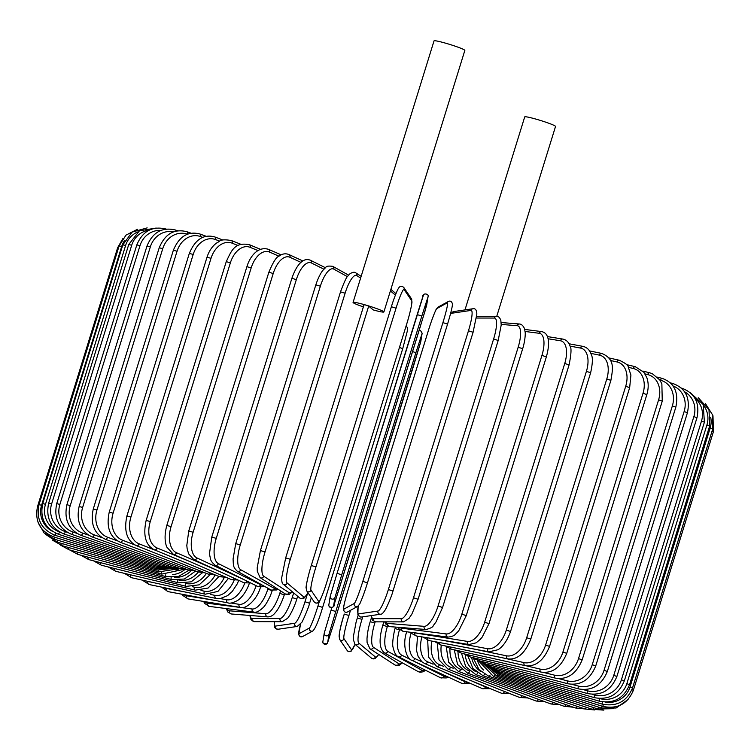 <?xml version="1.0" encoding="UTF-8"?>
<svg xmlns="http://www.w3.org/2000/svg" width="751" height="751" viewBox="0 0 751 751"><rect width="100%" height="100%" fill="white"/><g stroke="black" fill="none" stroke-linecap="round" stroke-linejoin="round"><path stroke-width="1.13" d="M364.075 304.756L366 305.122A16.128 1.267 -162.8 0 0 353.073 302.428A16.128 1.267 -162.8 0 0 363.371 306.877M383.883 311.965A16.128 1.267 -162.8 0 0 366 305.122L368.685 306.108L373.228 309.919A16.128 1.267 -162.8 0 0 383.883 311.965L464.841 50.42A16.128 1.267 -162.8 0 0 446.967 43.577A16.128 1.267 -162.8 0 0 434.031 40.883L353.073 302.428M496.74 316.359L555.533 126.45A16.128 1.267 -162.8 0 0 537.65 119.606A16.128 1.267 -162.8 0 0 524.714 116.912L464.972 309.919M626.841 683.663A21.995 21.544 -50 0 1 599.617 698.524L599.298 701.181C613.708 703.931 623.79 698.439 629.545 684.705L626.841 683.663L706.935 424.916A21.995 21.544 -50 0 0 703.64 405.474M706.935 424.916L709.648 425.948L709 409.708L698.299 397.73M497.885 670.089L497.904 671.432L599.298 701.181M624.306 680.913L621.396 679.815L701.49 421.067L704.4 422.156L624.306 680.913C618.542 694.666 608.582 700.251 594.445 697.66A2.441 0.657 105.9 0 1 594.539 694.947A21.995 21.112 -57.1 0 0 621.396 679.815M592.445 694.346L594.539 694.947M701.49 421.067A21.995 21.112 -57.1 0 0 694.778 398.021M494.665 667.808A2.441 0.657 105.9 0 0 494.871 669.235L594.445 697.66M616.881 676.501L613.774 675.346L693.868 416.598L696.975 417.744L616.881 676.501C611.107 690.291 601.335 695.98 587.564 693.567A2.441 0.854 105.5 0 1 587.451 690.789A21.995 20.512 -61 0 0 613.774 675.346M583.217 689.615L587.451 690.789M693.868 416.598A21.995 20.512 -61 0 0 684.63 391.825M490.187 665.151A2.441 0.854 105.5 0 0 490.572 666.672L587.564 693.567M681.589 388.305A2.441 0.854 -74.5 0 1 681.936 388.22L681.317 388.051M607.324 671.497L604.039 670.296L684.133 411.539L687.428 412.74L607.324 671.497C601.542 685.334 592.004 691.145 578.711 688.93A2.441 1.051 105 0 1 578.392 686.085A21.995 19.761 -63.5 0 0 604.039 670.296M571.98 684.368L578.392 686.085M684.133 411.539A21.995 19.761 -63.5 0 0 673.037 385.958M484.479 662.138A2.441 1.051 105 0 0 485.033 663.762L578.711 688.93M671.873 384.465A2.441 1.051 -75 0 1 673.046 383.573L670.324 382.841M595.731 665.94L592.248 664.691L672.352 405.934L675.825 407.183L595.731 665.94C589.929 679.843 580.673 685.794 567.963 683.767A2.441 1.239 104.5 0 1 567.427 680.875A21.995 18.859 -65.2 0 0 592.248 664.691M558.782 678.641L567.427 680.875M672.352 405.934A21.995 18.859 -65.2 0 0 660.495 380.241L659.885 380.081M477.58 658.796A2.441 1.239 104.5 0 0 478.312 660.542L567.963 683.767M660.495 380.241A2.441 1.239 -75.5 0 1 662.251 378.401L657.463 377.162M582.166 659.876L578.514 658.58L658.608 399.832L662.26 401.118L582.166 659.876C576.355 673.863 567.427 679.946 555.383 678.144A2.441 1.418 104 0 1 554.66 675.205A21.995 17.817 -66.5 0 0 578.514 658.58M543.686 672.474L554.66 675.205M658.608 399.832A21.995 17.817 -66.5 0 0 647.719 374.571L645.015 373.895M469.544 655.135A2.441 1.418 104 0 0 470.445 657.022L555.383 678.144M647.719 374.571A2.441 1.418 -76 0 1 649.624 372.768L642.837 371.078M566.742 653.351L562.931 652.018L643.025 393.261L646.836 394.594L566.742 653.351C560.922 667.432 552.37 673.675 541.086 672.089A2.441 1.586 103.3 0 1 540.166 669.103A21.995 16.635 -67.6 0 0 562.931 652.018M526.629 665.893L540.166 669.103M643.025 393.261A21.995 16.635 -67.6 0 0 633.234 368.469L628.465 367.333M460.429 651.192A2.441 1.586 103.3 0 0 461.508 653.239L541.086 672.089M633.234 368.469A2.441 1.586 -76.7 0 1 635.271 366.695L626.559 364.629M549.572 646.404L545.611 645.043L625.705 386.286L629.667 387.657L549.572 646.404C543.743 660.608 535.613 667.019 525.165 665.649A2.441 1.737 102.6 0 1 524.067 662.617A21.995 15.33 -68.4 0 0 545.611 645.043M501.612 657.604L524.067 662.617M625.705 386.286A21.995 15.33 -68.4 0 0 617.134 361.982L610.347 360.471M450.318 646.968A2.441 1.737 102.6 0 0 451.558 649.211L525.165 665.649M617.134 361.982A2.441 1.737 -77.4 0 1 619.293 360.245L608.742 357.889M530.797 639.11L526.695 637.712L606.789 378.964L610.892 380.363L530.797 639.11C524.968 653.445 517.289 660.035 507.76 658.88A2.441 1.887 101.7 0 1 506.484 655.811A21.995 13.903 -69.1 0 0 526.695 637.712M470.717 648.395L506.484 655.811M606.789 378.964A21.995 13.903 -69.1 0 0 599.551 355.176L590.812 353.364M439.288 642.499A2.441 1.887 101.7 0 0 440.677 644.968L507.76 658.88M599.551 355.176A2.441 1.887 -78.3 0 1 601.814 353.458L589.516 350.905M510.549 631.507L506.315 630.08L586.418 371.332L590.643 372.759L510.549 631.507C505.958 644.536 499.509 648.967 497.885 649.756L488.995 651.821A2.441 2.009 100.6 0 1 487.549 648.723A21.995 12.373 -69.7 0 0 506.315 630.08M441.025 639.993L487.549 648.723M586.418 371.332A21.995 12.373 -69.7 0 0 580.617 348.089L570 346.098M427.432 637.787A2.441 2.009 100.6 0 0 428.952 640.556L488.995 651.821M580.617 348.089A2.441 2.009 -79.4 0 1 582.964 346.38L569.005 343.77M488.985 623.659L484.648 622.213L564.743 363.465L569.08 364.902L488.985 623.659L482.189 637.111L480.236 639.411L476.125 642.828L469.028 644.546A2.441 2.122 99.2 0 1 467.413 641.41A21.995 10.749 -70.3 0 0 484.648 622.213M414.308 632.755A21.995 10.749 -70.3 0 0 414.862 632.877L467.413 641.41M564.743 363.465A21.995 10.749 -70.3 0 0 560.471 340.776L548.042 338.757M414.862 632.877A2.441 2.122 99.2 0 0 416.476 636.003L469.028 644.546M560.471 340.776A2.441 2.122 -80.8 0 1 562.875 339.086L547.366 336.561M466.268 615.623L461.837 614.158L541.931 355.411L546.371 356.866L466.268 615.623L458.823 630.587L457.106 632.614C455.19 634.004 455.172 636.285 448.009 637.092A2.441 2.215 97.3 0 1 446.216 633.928A21.995 9.04 -70.8 0 0 461.837 614.158M399.701 627.414A21.995 9.04 -70.8 0 0 401.56 628.193L446.216 633.928M541.931 355.411A21.995 9.04 -70.8 0 0 539.284 333.294L525.08 331.473M401.56 628.193A2.441 2.215 97.3 0 0 403.353 631.347L448.009 637.092M539.284 333.294A2.441 2.215 -82.7 0 1 541.696 331.604L524.724 329.426M442.433 607.475L438.068 605.991L518.162 347.244L522.677 348.708L442.583 607.456L435.993 622.006L433.299 625.583C433.111 626.954 430.717 628.258 426.117 629.516A2.441 2.3 94.6 0 1 424.127 626.343A21.995 7.266 -71.2 0 0 438.068 605.991M385.488 621.856A21.995 7.266 -71.2 0 0 387.713 623.433L424.127 626.343M518.162 347.244A21.995 7.266 -71.2 0 0 517.195 325.699L501.227 324.432M387.713 623.433A2.441 2.3 94.6 0 0 389.694 626.616L426.117 629.516M517.195 325.699A2.441 2.3 -85.4 0 1 519.57 324.01L501.18 322.545M418.007 599.251L413.51 597.758L493.614 339.011L498.195 340.475L418.091 599.232L411.858 614.13L408.976 618.439L403.559 621.884A2.441 2.356 90.1 0 1 401.316 618.693A21.995 5.435 -71.6 0 0 413.51 597.758M371.379 615.567A21.995 5.435 -71.6 0 0 373.407 618.646L401.316 618.693M493.614 339.011A21.995 5.435 -71.6 0 0 494.383 318.058L476.5 318.03M373.407 618.646A2.441 2.356 90.1 0 0 375.65 621.837L403.559 621.884M494.383 318.058A2.441 2.356 -89.9 0 1 496.636 316.359L476.716 316.331M392.951 591.018L388.37 589.535L468.464 330.787L473.055 332.271M358.218 606.019A21.995 3.567 -72.1 0 0 358.771 613.867L377.96 611.051A21.995 3.567 -72.1 0 0 388.37 589.535M377.96 611.051A2.441 2.403 81.7 0 0 380.607 614.215C381.555 614.487 383.01 613.182 384.963 610.319L386.164 608.216C389.553 601.072 391.825 595.336 392.998 590.999L473.092 332.252L476.847 314.125C476.697 310.097 475.402 308.304 472.961 308.745L453.773 311.562A2.441 2.403 -98.3 0 0 451.83 313.233A21.995 3.567 -72.1 0 0 450.384 314.34M468.464 330.787A21.995 3.567 -72.1 0 0 471.018 310.416L451.83 313.233M358.771 613.867A2.441 2.403 81.7 0 0 361.419 617.031L380.607 614.215M471.018 310.416A2.441 2.403 -98.3 0 1 472.961 308.745M367.464 582.851L362.817 581.377L442.912 322.63L447.568 324.085L367.474 582.823C363.202 596.801 359.025 605.794 359.447 604.395L357.72 606.357A2.441 2.431 61.3 0 1 354.228 603.475A21.995 1.671 -72.5 0 0 362.817 581.377M442.912 322.63A21.995 1.671 -72.5 0 0 447.286 302.841A2.441 2.431 -118.7 0 1 448.431 301.433C450.271 300.635 451.576 301.348 452.346 303.582C452.487 304.822 452.703 306.84 447.568 324.085L367.474 582.832M447.286 302.841L436.969 308.492A21.995 1.671 -72.5 0 0 428.37 330.59L348.276 589.347A21.995 1.671 -72.5 0 0 343.902 609.127L354.228 603.475M343.902 609.127A2.441 2.431 61.3 0 0 347.403 612.009L357.72 606.357M347.403 612.009C345.563 612.807 344.258 612.093 343.489 609.859C343.348 608.62 343.132 606.601 348.267 589.357L348.267 589.375M348.267 589.357L428.37 330.618M436.969 308.492A2.441 2.431 -118.7 0 1 438.115 307.084L436.387 309.046C436.81 307.647 432.632 316.64 428.361 330.6M341.733 574.797L337.058 573.351L417.162 314.594L421.827 316.04L341.733 574.797L334.965 597.458L333.594 605.907L335.293 600.997L419.893 327.943L426.662 305.272L428.032 296.823L421.827 316.04M330.299 596.022L337.058 573.351L330.224 596.35A2.441 2.431 9.2 0 0 332.073 599.11A2.441 2.431 9.2 0 0 334.965 597.458M337.058 573.351L423.357 295.387M330.224 596.35L328.854 604.799A2.441 2.431 9.2 0 0 330.703 607.559A2.441 2.431 9.2 0 0 333.594 605.907M328.854 604.799C327.934 607.559 335.012 609.286 334.57 603.222L339.799 586.691M428.032 296.823A2.441 2.431 -170.8 0 0 428.108 296.495L425.057 310.98L339.799 586.7M315.946 566.911L311.29 565.512C307.375 577.848 305.695 588.277 306.079 587.676L306.671 590.812A2.441 2.422 -34.2 0 0 311.017 590.145L318.602 601.326A21.995 2.15 106.8 0 0 326.638 582.663L406.732 323.916A21.995 2.15 106.8 0 0 411.67 300.682L404.076 289.51A21.995 2.15 106.8 0 0 396.049 308.163L315.946 566.911A21.995 2.15 106.8 0 0 311.017 590.145M306.361 588.746A21.995 2.15 -73.2 0 1 311.29 565.512L391.384 306.737L396.049 308.163M311.299 565.475L391.384 306.737C393.937 298.053 398.058 288.45 398.265 288.75C399.654 286.009 401.494 285.568 403.775 287.436A2.441 2.422 145.8 0 1 404.076 289.51M306.671 590.812L314.256 601.992A2.441 2.422 -34.2 0 0 318.602 601.326M406.723 323.953L326.638 582.663C324.085 591.375 319.964 600.978 319.757 600.678C318.368 603.419 316.537 603.86 314.256 601.992M403.775 287.436L411.36 298.616L411.942 301.752C412.327 301.151 410.656 311.581 406.742 323.934L406.732 323.916M411.36 298.616A2.441 2.422 145.8 0 1 411.67 300.682M368.685 306.108L290.318 559.279L285.709 557.927M395.392 295.096L390.398 290.909M290.318 559.279A21.995 4.046 106.4 0 0 287.201 583.048L303.695 596.876A21.995 4.046 106.4 0 0 307.976 592.746M308.032 592.83L304.211 598.003L301.001 598.707L299.818 598.068A2.441 2.394 -50 0 0 303.695 596.876M299.818 598.068L283.334 584.24A2.441 2.394 -50 0 0 287.201 583.048M360.611 278.077L356.772 275.589A21.995 5.905 105.9 0 0 345.122 293.19L265.028 551.938L260.428 550.567L257.217 567.709L257.302 571.323L260.118 577.632A2.441 2.347 -57.1 0 0 263.714 576.233L288.975 592.595A21.995 5.905 105.9 0 0 292.195 591.675M265.028 551.938A21.995 5.905 105.9 0 0 263.714 576.233M340.597 291.895L345.122 293.19M260.118 577.632L285.38 593.994A2.441 2.347 -57.1 0 0 288.975 592.595M361.147 276.33L355.833 272.895A2.441 2.347 122.9 0 1 356.772 275.589M347.403 276.659L333.773 269.102A21.995 7.726 105.5 0 0 320.367 286.197L240.273 544.954L235.73 543.621L233.073 558.941L233.298 563.532C234.105 565.663 232.481 566.517 237.325 571.258A2.441 2.281 -61 0 0 240.714 569.737L274.556 588.512A21.995 7.726 105.5 0 0 277.119 588.643M240.273 544.954A21.995 7.726 105.5 0 0 240.714 569.737M235.73 543.621L315.833 284.864L320.367 286.197M237.325 571.258L271.167 590.042A2.441 2.281 -61 0 0 274.556 588.512M348.595 275.138L332.759 266.352A2.441 2.281 119 0 1 333.773 269.102M323.878 269.187L311.449 262.981A21.995 9.481 105 0 0 296.335 279.625L216.241 538.373L211.782 537.078L209.557 553.196L209.858 556.04C210.674 558.359 209.491 560.528 215.161 565.24A2.441 2.197 -63.5 0 0 218.381 563.625L260.559 584.672A21.995 9.481 105 0 0 262.277 585.113M216.241 538.373A21.995 9.481 105 0 0 218.381 563.625M211.782 537.078L291.876 278.33L296.335 279.625M215.161 565.24L257.34 586.287A2.441 2.197 -63.5 0 0 260.559 584.672M325.408 267.713L310.407 260.231A2.441 2.197 116.5 0 1 311.449 262.981M300.991 262.39L289.961 257.293A21.995 11.171 104.5 0 0 273.214 273.495L193.12 532.252L188.745 531.004L186.811 545.433L187.14 548.643L188.642 553.881L193.842 559.617A2.441 2.093 -65.2 0 0 196.903 557.927L245.201 580.232M193.12 532.252A21.995 11.171 104.5 0 0 196.903 557.927M188.745 531.004L268.849 272.247L273.214 273.495M193.842 559.617L244.019 582.785A2.441 2.093 -65.2 0 0 247.06 581.161M302.869 260.972L288.947 254.551A2.441 2.093 114.8 0 1 289.961 257.293M278.959 256.185L269.487 252.073A21.995 12.776 104 0 0 251.181 267.882L171.078 526.629L166.816 525.428C163.361 538.26 166.027 545.545 166.966 547.282L173.519 554.473A2.441 1.981 -66.5 0 0 176.419 552.708L217.602 570.591M171.078 526.629A21.995 12.776 104 0 0 176.419 552.708M166.816 525.428L246.91 266.68L251.181 267.882M173.519 554.473L231.317 579.575A2.441 1.981 -66.5 0 0 234.068 578.195M281.174 254.842L268.529 249.351A2.441 1.981 113.5 0 1 269.487 252.073M257.95 250.571L250.167 247.351A21.995 14.278 103.3 0 0 230.388 262.803L150.294 521.56L146.154 520.405C142.878 535.491 145.619 545.301 154.359 549.816A2.441 1.849 -67.6 0 0 157.1 547.995L187.91 560.725M150.294 521.56A21.995 14.278 103.3 0 0 157.1 547.995M146.154 520.405L226.248 261.658L230.388 262.803M154.359 549.816L219.339 576.665A2.441 1.849 -67.6 0 0 221.827 575.444M260.503 249.304L249.285 244.666A2.441 1.849 112.4 0 1 250.167 247.351M238.142 245.549L232.153 243.183A21.995 15.668 102.6 0 0 211.012 258.316L130.918 517.063L126.91 515.975C123.708 530.948 126.91 540.861 136.522 545.714A2.441 1.699 -68.4 0 0 139.095 543.818L156.987 550.905M130.918 517.063A21.995 15.668 102.6 0 0 139.095 543.818M126.91 515.975L207.004 257.217L211.012 258.316M136.522 545.714L208.187 574.102A2.441 1.699 -68.4 0 0 210.411 572.975M241.005 244.347L231.383 240.536A2.441 1.699 111.6 0 1 232.153 243.183M219.677 241.137L215.593 239.578A21.995 16.944 101.7 0 0 193.195 254.448L113.091 513.196L109.233 512.163C106.088 527.042 109.721 537.049 120.132 542.184A2.441 1.549 -69.1 0 0 122.526 540.222L134.861 544.926M113.091 513.196A21.995 16.944 101.7 0 0 122.526 540.222M109.233 512.163L189.327 253.406L193.195 254.448M120.132 542.184L197.945 571.896A2.441 1.549 -69.1 0 0 199.926 570.835M222.84 240.001L214.936 236.987A2.441 1.549 110.9 0 1 215.593 239.578M202.704 237.363L200.592 236.584A21.995 18.099 100.6 0 0 177.058 251.228L96.963 509.976L93.265 509C90.167 523.794 94.185 533.886 105.318 539.256A2.441 1.371 -69.7 0 0 107.534 537.218L117.56 540.927M96.963 509.976A21.995 18.099 100.6 0 0 107.534 537.218M93.265 509L173.359 250.243L177.058 251.228M105.318 539.256L188.679 570.065A2.441 1.371 -69.7 0 0 190.435 569.033M206.149 236.283L200.076 234.04A2.441 1.371 110.3 0 1 200.592 236.584M187.356 234.237L187.281 234.209A21.995 19.104 99.2 0 0 162.742 248.675L82.648 507.423L79.118 506.512C76.048 521.241 80.413 531.389 92.204 536.956A2.441 1.192 -70.3 0 0 94.222 534.853L102.08 537.669M82.648 507.423A21.995 19.104 99.2 0 0 94.222 534.853M79.118 506.512L159.221 247.755L162.742 248.675M92.204 536.956L180.484 568.629A2.441 1.192 -70.3 0 0 182.014 567.606M191.064 233.204L186.915 231.721A2.441 1.192 109.7 0 1 187.281 234.209M173.537 231.862A21.995 19.967 97.3 0 0 150.36 246.816L70.256 505.573L66.905 504.719C63.863 519.392 68.519 529.586 80.883 535.294A2.441 1.004 -70.8 0 0 82.704 533.116L88.43 535.116M70.256 505.573A21.995 19.967 97.3 0 0 82.704 533.116M66.905 504.719L147.008 245.962L150.36 246.816M80.883 535.294L173.397 567.596A2.441 1.004 -70.8 0 0 174.72 566.564M177.696 230.792L175.556 230.05A2.441 1.004 109.2 0 1 175.987 231.12M160.949 230.397A21.995 20.681 94.6 0 0 139.986 245.671L59.883 504.419L56.719 503.63C53.697 518.265 58.597 528.488 71.439 534.29A2.441 0.807 -71.2 0 0 73.054 532.046L76.677 533.276M59.883 504.419A21.995 20.681 94.6 0 0 73.054 532.046M56.719 503.63L136.823 244.882L139.986 245.671M71.439 534.29L167.501 566.967A2.441 0.807 -71.2 0 0 168.618 565.925M149.252 230.125A21.995 21.235 90.1 0 0 131.707 245.23L51.612 503.987L48.646 503.264C45.633 517.861 50.73 528.094 63.948 533.952A2.441 0.601 -71.6 0 0 65.346 531.633L66.895 532.149M51.612 503.987A21.995 21.235 90.1 0 0 65.346 531.633M48.646 503.264L128.74 244.507L131.707 245.23M63.948 533.952L162.817 566.761A2.441 0.601 -71.6 0 0 163.737 565.691M137.621 231.993A21.995 21.629 81.7 0 0 125.595 245.511L45.492 504.268L42.723 503.611C39.719 518.19 44.966 528.413 58.465 534.28L59.62 532.008M45.492 504.268A21.995 21.629 81.7 0 0 59.122 531.717M42.723 503.611L122.826 244.854L125.595 245.511M58.465 534.28L159.39 566.967L160.113 565.869M124.75 240.311A21.995 21.863 61.3 0 0 121.681 246.516L41.587 505.263L39.014 504.672C36.02 519.232 41.361 529.436 55.039 535.275L55.865 533.266M41.587 505.263A21.995 21.863 61.3 0 0 52.335 531.276M39.014 504.672L119.118 245.924L121.681 246.516M55.039 535.275L157.259 567.596L157.785 566.451M38.508 506.578L37.55 506.446C34.555 521.006 39.934 531.164 53.697 536.927L54.26 535.012M37.55 506.446L117.644 247.689L118.527 247.811M53.697 536.927L156.415 568.629L156.762 567.437M38.019 522.18L43.99 532.844L54.438 539.218L54.776 537.265M54.438 539.218L156.884 570.065L157.043 568.817M45.52 534.299L57.264 542.147L57.395 540.11M57.264 542.147L158.658 571.896L158.649 570.525M52.701 540.279L62.145 545.667A2.441 0.657 -74.1 0 1 62.08 543.555M176.156 570.347A21.995 21.112 -57.1 0 0 179.189 568.723M62.145 545.667L161.728 574.102A2.441 0.657 -74.1 0 1 161.549 572.553M60.512 545.132L69.064 549.779A2.441 0.854 -74.5 0 1 68.801 547.573M172.589 574.562A21.995 20.512 -61 0 0 184.774 569.633M69.064 549.779L166.065 576.674A2.441 0.854 -74.5 0 1 165.718 574.872M69.683 549.948L77.954 554.435A2.441 1.051 -75 0 1 77.494 552.116M174.626 577.322A21.995 19.761 -63.5 0 0 191.111 570.769M77.954 554.435L171.632 579.594A2.441 1.051 -75 0 1 171.144 577.463M80.676 555.158L88.749 559.598A2.441 1.239 -75.5 0 1 88.111 557.158M179.085 580.204A21.995 18.859 -65.2 0 0 198.32 572.037M88.749 559.598L178.4 582.823A2.441 1.239 -75.5 0 1 177.78 580.288M93.537 560.837L101.376 565.231A2.441 1.418 -76 0 1 100.559 562.659M185.253 583.33L185.581 583.414A21.995 17.817 -66.5 0 0 206.375 573.388M101.376 565.231L186.304 586.362A2.441 1.418 -76 0 1 185.581 583.414M108.163 566.921L115.729 571.304A2.441 1.586 -76.7 0 1 114.753 568.563M192.622 586.756L194.387 587.169A21.995 16.635 -67.6 0 0 215.152 574.937L208.187 574.102M115.729 571.304L195.298 590.155A2.441 1.586 -76.7 0 1 194.387 587.169M124.441 573.37L131.707 577.754A2.441 1.737 -77.4 0 1 130.58 574.825M200.986 590.446L204.216 591.168A21.995 15.33 -68.4 0 0 224.23 577.557M131.707 577.754L205.314 594.201A2.441 1.737 -77.4 0 1 204.216 591.168M142.258 580.11L149.186 584.541A2.441 1.887 -78.3 0 1 147.909 581.481L154.115 582.757M146.511 581.067A21.995 13.903 -69.1 0 0 147.909 581.481M210.242 594.398L214.993 595.383A21.995 13.903 -69.1 0 0 234.096 580.326M149.186 584.541L216.269 598.453A2.441 1.887 -78.3 0 1 214.993 595.383M161.484 587.094L168.036 591.619A2.441 2.009 -79.4 0 1 166.591 588.512L184.915 591.948M164.375 587.695A21.995 12.373 -69.7 0 0 166.591 588.512M220.296 598.585L226.642 599.777A21.995 12.373 -69.7 0 0 244.742 583.086M168.036 591.619L228.079 602.884A2.441 2.009 -79.4 0 1 226.642 599.777M181.986 594.238L182.718 595.412L188.125 598.923A2.441 2.122 -80.8 0 1 186.511 595.787L214.542 600.34M183.92 594.595A21.995 10.749 -70.3 0 0 186.511 595.787M230.923 602.997L239.062 604.32A21.995 10.749 -70.3 0 0 256.119 585.677M188.125 598.923L240.677 607.456A2.441 2.122 -80.8 0 1 239.062 604.32M203.634 601.438L204.685 603.438L209.304 606.395A2.441 2.215 -82.7 0 1 207.511 603.241L252.167 608.977A21.995 9.04 -70.8 0 0 267.788 589.216L268.06 588.315M204.826 601.635A21.995 9.04 -70.8 0 0 207.511 603.241M209.304 606.395L253.96 612.14A2.441 2.215 -82.7 0 1 252.167 608.977M253.96 612.14C256.072 612.797 259.095 611.323 263.019 607.7C264.915 606.066 267.365 602.077 270.388 595.721L272.219 590.671L267.788 589.216M226.276 608.582L227.891 612.084L231.43 613.989A2.441 2.3 -85.4 0 1 229.44 610.816L265.863 613.717A21.995 7.266 -71.2 0 0 279.794 593.365L280.564 590.877M226.924 608.667A21.995 7.266 -71.2 0 0 229.44 610.816M231.43 613.989L267.854 616.9A2.441 2.3 -85.4 0 1 265.863 613.717M284.16 594.858L279.794 593.365M249.82 615.454L251.012 619.744L254.364 621.64A2.441 2.356 -89.9 0 1 252.12 618.448L280.039 618.495A21.995 5.435 -71.6 0 0 292.223 597.561L293.669 592.914M250.111 615.482A21.995 5.435 -71.6 0 0 252.12 618.448M254.364 621.64L282.273 621.687A2.441 2.356 -89.9 0 1 280.039 618.495M296.72 599.054L292.223 597.561M274.284 621.668L274.791 627.545L275.777 628.7L278.039 629.254A2.441 2.403 -98.3 0 1 275.392 626.099L294.58 623.283A21.995 3.567 -72.1 0 0 304.99 601.767L307.394 593.985M274.378 621.678A21.995 3.567 -72.1 0 0 275.392 626.099M278.039 629.254L297.227 626.447A2.441 2.403 -98.3 0 1 294.58 623.283M309.572 603.25L304.99 601.767M300.494 624.109L298.738 634.867L300.513 636.782L302.569 636.566A2.441 2.431 -118.7 0 1 299.067 633.694L309.384 628.043A21.995 1.671 -72.5 0 0 317.983 605.944L319.457 601.166M300.513 624.09A21.995 1.671 -72.5 0 0 299.067 633.694M399.466 347.45L402.733 348.642L322.63 607.381M302.569 636.566L312.885 630.915A2.441 2.431 -118.7 0 1 309.384 628.043M312.885 630.915C315.476 628.334 318.724 620.495 322.639 607.399L317.983 605.944M420.701 341.977A2.441 2.431 9.2 0 0 420.776 341.649L333.838 623.405L413.942 364.657L420.701 341.977L422.071 333.528L415.876 352.745L335.772 611.502L329.013 634.173L327.643 642.612L333.838 623.405L327.276 643.41C323.859 644.198 322.404 643.56 322.892 641.504A2.441 2.431 -170.8 0 0 324.751 644.264A2.441 2.431 -170.8 0 0 327.643 642.612M335.772 611.502L331.107 610.056L331.858 607.634L324.338 632.727M329.013 634.173A2.441 2.431 -170.8 0 1 326.122 635.815A2.441 2.431 -170.8 0 1 324.263 633.055L322.892 641.504M415.876 352.745L412.59 351.552M422.071 333.528A2.441 2.431 9.2 0 0 422.146 333.2L420.447 330.402L419.142 330.374M350.529 610.291L348.924 615.491A21.995 2.15 106.8 0 0 343.986 638.716L351.581 649.897A21.995 2.15 106.8 0 0 355.007 644.339M351.581 649.897A2.441 2.422 145.8 0 1 347.225 650.563L348.671 651.643L351.205 651.145L355.026 644.358M344.277 614.055L344.268 614.083A21.995 2.15 -73.2 0 0 339.33 637.317M343.986 638.716A2.441 2.422 145.8 0 1 339.64 639.392L347.225 650.563M348.924 615.491L344.258 614.065C340.109 626.86 338.57 635.299 339.64 639.392M362.742 616.834L361.963 619.35A21.995 4.046 106.4 0 0 358.856 643.119L375.34 656.937A21.995 4.046 106.4 0 0 378.673 654.431M375.34 656.937A2.441 2.394 130 0 1 371.463 658.139L373.454 658.899L375.068 658.543L378.786 654.496M358.856 643.119A2.441 2.394 130 0 1 354.979 644.311L371.463 658.139M361.963 619.35L357.354 617.998M375.19 621.809L374.805 623.048A21.995 5.905 105.9 0 0 373.491 647.334L398.753 663.706A21.995 5.905 105.9 0 0 402.085 662.682M398.753 663.706A2.441 2.347 122.9 0 1 395.167 665.104L399.063 665.442L402.405 662.861M373.491 647.334A2.441 2.347 122.9 0 1 369.896 648.742L395.167 665.104M374.805 623.048L370.205 621.678C369.689 623.264 367.521 630.192 366.995 638.81L367.079 642.434L369.896 648.742M387.544 625.921L387.347 626.559A21.995 7.726 105.5 0 0 387.788 651.342L421.63 670.127A21.995 7.726 105.5 0 0 424.897 669.939M421.63 670.127A2.441 2.281 119 0 1 418.241 671.647L420.081 672.258L423.198 671.788L425.592 670.286M387.788 651.342A2.441 2.281 119 0 1 384.399 652.872L418.241 671.647M387.347 626.559L382.813 625.226C378.729 639.411 379.255 648.629 384.399 652.872M413.763 661.162L443.813 676.163A21.995 9.481 105 0 0 446.873 676.444M443.813 676.163A2.441 2.197 116.5 0 1 440.593 677.778L446.272 677.946L448.131 677.027M399.616 629.46L399.494 629.854A21.995 9.481 105 0 0 401.635 655.107L410.722 659.641M401.635 655.107A2.441 2.197 116.5 0 1 398.415 656.721L440.593 677.778M399.494 629.854L395.035 628.559L394.5 630.408C392.726 639.261 392.257 644.94 393.102 647.446C394.406 652.976 396.181 656.074 398.415 656.721M441.325 670.774L465.113 681.758A21.995 11.171 104.5 0 0 467.817 682.283M465.113 681.758A2.441 2.093 114.8 0 1 462.053 683.457L469.826 683.157M411.219 632.699L411.154 632.915A21.995 11.171 104.5 0 0 414.937 658.599L421.978 661.847M414.937 658.599A2.441 2.093 114.8 0 1 411.877 660.289L462.053 683.457M411.154 632.915L408.525 632.013M470.943 680.622L485.381 686.893A21.995 12.776 104 0 0 487.493 687.456M485.381 686.893A2.441 1.981 113.5 0 1 482.471 688.648L490.497 688.705M421.893 636.886A21.995 12.776 104 0 0 427.582 661.791L433.111 664.194M427.582 661.791A2.441 1.981 113.5 0 1 424.672 663.546L482.471 688.648M501.781 690.394L504.456 691.502A21.995 14.278 103.3 0 0 505.432 691.849M504.456 691.502A2.441 1.849 112.4 0 1 501.715 693.333L509.995 693.652M431.909 641.11A21.995 14.278 103.3 0 0 439.476 664.654L443.588 666.353M439.476 664.654A2.441 1.849 112.4 0 1 436.735 666.484L501.715 693.333M522.142 695.708A2.441 1.699 111.6 0 1 519.617 697.463L528.16 697.998M441.288 645.1A21.995 15.668 102.6 0 0 450.525 667.179L453.247 668.259M450.525 667.179A2.441 1.699 111.6 0 1 447.953 669.075L519.617 697.463M538.364 699.322A2.441 1.549 110.9 0 1 536.064 701.021L544.851 701.716M450.009 648.761A21.995 16.944 101.7 0 0 460.654 669.338L461.987 669.854M460.654 669.338A2.441 1.549 110.9 0 1 458.251 671.3L536.064 701.021M552.999 702.307A2.441 1.371 110.3 0 1 550.924 703.969L559.936 704.795M458.016 651.934A21.995 18.099 100.6 0 0 469.741 671.103A2.441 1.371 110.3 0 1 467.563 673.149L550.924 703.969M565.935 704.635A2.441 1.192 109.7 0 1 564.085 706.278L573.304 707.207M465.226 654.731A21.995 19.104 99.2 0 0 476.247 671.845M477.664 672.934A2.441 1.192 109.7 0 1 475.805 674.605L564.085 706.278M577.078 706.297A2.441 1.004 109.2 0 1 575.444 707.958L584.851 708.944M471.6 657.313A21.995 19.967 97.3 0 0 481.091 671.732M484.451 674.229A2.441 1.004 109.2 0 1 482.931 675.656L575.444 707.958M586.343 707.292A2.441 0.807 108.8 0 1 584.926 708.972L594.792 709.967M477.336 660.26A21.995 20.681 94.6 0 0 483.653 670.07M490.093 675.027A2.441 0.807 108.8 0 1 488.863 676.294L584.926 708.972M593.647 707.602A2.441 0.601 108.4 0 1 592.455 709.319L603.842 710.117M494.543 675.356A2.441 0.601 108.4 0 1 493.585 676.51L592.455 709.319M598.941 707.235L597.965 709L613.614 708.662M497.772 675.196L497.04 676.313L597.965 709M602.189 706.193L601.42 708.024L616.12 708.005L628.089 699.51M499.734 674.567L499.208 675.703L601.42 708.024M603.372 704.438L602.8 706.381C617.416 709.376 627.601 704.016 633.356 690.31L631.92 689.681M712.089 430.952L713.45 431.562L633.356 690.31M500.419 673.487L500.082 674.68L602.8 706.381M632.567 687.841L630.061 686.865L710.164 428.117L712.671 429.093L632.567 687.841C626.813 701.556 616.655 706.973 602.095 704.091L602.509 701.885M605.372 702.138A21.995 21.817 -34.2 0 0 630.061 686.865M710.164 428.117A21.995 21.817 -34.2 0 0 710.699 417.293M499.8 671.985L499.64 673.253L602.095 704.091M629.545 684.705L709.648 425.948M489.267 666.785L497.904 671.432M494.871 669.235L487.427 665.527M690.488 392.867L703.199 404.489L704.4 422.156M490.572 666.672L483.653 663.34M681.936 388.22C694.966 393.252 699.979 403.09 696.975 417.744M485.033 663.762L471.694 657.332M673.046 383.573C685.654 388.305 690.441 398.03 687.428 412.74M662.251 378.401C674.332 382.813 678.857 392.407 675.825 407.183M470.445 657.022L463.958 653.811M649.624 372.768L652.262 373.66L659.782 379.931L661.866 383.845L662.26 401.118M475.805 674.605L465.733 666.635L461.499 653.229L455.162 650.009M635.271 366.695L643.936 372.346L646.836 377.678C648.639 382.85 648.639 388.492 646.836 394.594M451.558 649.211L445.39 645.944M619.293 360.245C625.395 363.184 628.362 365.399 628.202 366.882L630.915 375.059L629.667 387.657M440.677 644.968L434.707 641.636M601.814 353.458C615.06 359.091 612.91 368.497 610.892 380.363M428.952 640.556L423.188 637.101M582.964 346.38C587.066 347.319 589.864 350.135 591.347 354.829C592.914 357.382 592.68 363.362 590.643 372.759M416.476 636.003L412.055 633.675L410.947 632.323M562.875 339.086C566.329 339.837 568.676 342.09 569.915 345.854C571.605 347.516 571.323 353.862 569.08 364.902M403.353 631.347L399.504 629.347L398.077 627.282M541.696 331.604C544.728 332.299 546.69 334.129 547.573 337.105C548.117 338.25 549.967 343.949 546.371 356.866M389.694 626.616L385.61 623.921L384.719 621.856M519.57 324.01C521.532 324.188 523.175 325.727 524.508 328.628L525.156 332.308C525.325 331.904 525.578 339.499 522.677 348.708M375.65 621.837L372.477 620.195L371.107 615.604M496.636 316.359C498.232 316.115 499.631 317.41 500.823 320.226L501.208 325.023L498.195 340.475M361.419 617.031L360.011 616.909L357.861 614.581L358.143 606.066M450.506 313.89L453.773 311.562M448.431 301.433L438.115 307.084M428.108 296.495C429.028 293.735 421.94 292.008 422.381 298.072L417.162 314.594M283.334 584.24C282.282 583.987 281.719 581.922 281.644 578.045L285.68 557.88L364.047 304.709M390.877 289.37L395.974 293.641M260.428 550.567L340.522 291.82C344.146 282.123 346.587 276.866 347.835 276.068L349.938 273.796C352.66 272.106 354.622 271.806 355.833 272.895M285.38 593.994L289.154 594.379L292.486 591.919M271.167 590.042L276.612 589.957L277.908 589.159M332.759 266.352C328.516 265.798 326.197 266.145 325.774 267.422L322.977 270.238C323.174 269.853 319.194 274.5 315.833 284.864M257.34 586.287L261.883 586.803L263.976 586.052M310.407 260.231C307.347 259.048 304.549 259.489 302.024 261.555C300.841 262.259 296.082 265.995 291.876 278.33M244.019 582.785L250.665 582.964M288.947 254.551C285.54 253.181 282.188 253.744 278.893 256.241C276.387 256.898 273.035 262.24 268.849 272.247M231.317 579.575L238.048 580.035M268.529 249.351C258.166 245.971 249.989 256.288 246.91 266.68M219.339 576.665L226.182 577.341M249.285 244.666C234.378 241.897 231.374 250.947 226.248 261.658M231.383 240.536C218.926 238.442 220.118 241.728 216.513 243.052C212.176 246.319 209.013 251.05 207.004 257.217M197.945 571.896L205.023 572.853M214.936 236.987C203.784 233.852 195.251 239.325 189.327 253.406M188.679 570.065L195.88 571.107M200.076 234.04C188.144 230.867 179.236 236.265 173.359 250.243M180.484 568.629L187.778 569.737M186.915 231.721C174.288 228.52 165.06 233.861 159.221 247.755M173.397 567.596L180.794 568.742M175.556 230.05C162.338 226.83 152.819 232.134 147.008 245.962M167.501 566.967L175.199 568.132M166.074 229.027C152.359 225.816 142.615 231.101 136.823 244.882M162.817 566.761L171.322 567.897M156.208 228.041L139.442 230.792L128.74 244.507M159.39 566.967L169.782 567.934M147.158 227.882L132.11 232.106L122.826 244.854M157.259 567.596L170.768 567.925M137.386 229.337L125.99 235.119L119.118 245.924M156.415 568.629L172.533 568.047M122.911 238.499L117.644 247.689M156.884 570.065L175.471 568.197M158.658 571.896L178.991 568.714M161.728 574.102L183.451 569.436M166.065 576.674L178.175 576.618L189.017 570.187M171.632 579.594L184.361 579.03L195.448 571.135M178.4 582.823L191.233 581.828L202.282 572.872M186.304 586.362L199.165 584.841L210.102 574.703M195.298 590.155L208.13 588.033L218.888 576.486M205.314 594.201L217.978 591.394L228.473 578.336M216.269 598.453L220.212 598.603L227.581 595.656L232.284 591.431L237.288 583.799L238.743 580.354M228.079 602.884C229.656 603.654 232.632 602.959 237.006 600.791C238.921 599.993 245.755 594.304 249.632 582.56M240.677 607.456C245.07 609.587 257.18 600.368 260.635 586.569M267.854 616.9C270.717 616.787 273.111 615.473 275.035 612.957C275.758 612.356 280.264 607.061 284.31 594.839L284.704 593.562M282.273 621.687L287.689 618.242L289.717 615.369C294.242 607.625 296.42 600.359 296.805 599.035L297.668 596.266M297.227 626.447L301.583 622.541C301.245 624.41 308.642 607.953 309.619 603.231L311.327 597.683M406.113 325.972L407.427 327.699L407.333 331.003L402.733 348.642L322.639 607.399M324.263 633.055L331.107 610.056M420.776 341.649L422.146 333.2M354.979 644.311L353.289 639.43L353.355 636.735L356.049 622.354L358.152 615.276M371.416 617.773L370.205 621.678M383.855 621.847L382.813 625.226M395.495 627.076L395.035 628.559M411.877 660.289C406.742 659.378 401.879 644.799 406.789 631.666M424.672 663.546L421.846 661.734L418.119 656.355L416.533 650.535L417.5 636.172M436.735 666.484L428.511 657.116L427.695 640.237M447.953 669.075L439.006 659.876L437.307 643.682M458.251 671.3L448.676 662.251L446.207 646.649M467.563 673.149L457.584 664.504L454.252 649.812M482.931 675.656L472.905 668.362L467.967 656.196M488.863 676.294L479.016 669.62L473.562 658.58M493.585 676.51L478.227 660.514M497.04 676.313L482.226 662.786M499.208 675.703L485.287 664.41M500.082 674.68L487.371 665.508M712.981 415.819L713.45 431.562M499.64 673.253L488.873 666.531M705.48 403.7L712.84 415.312L712.671 429.093"/></g></svg>
